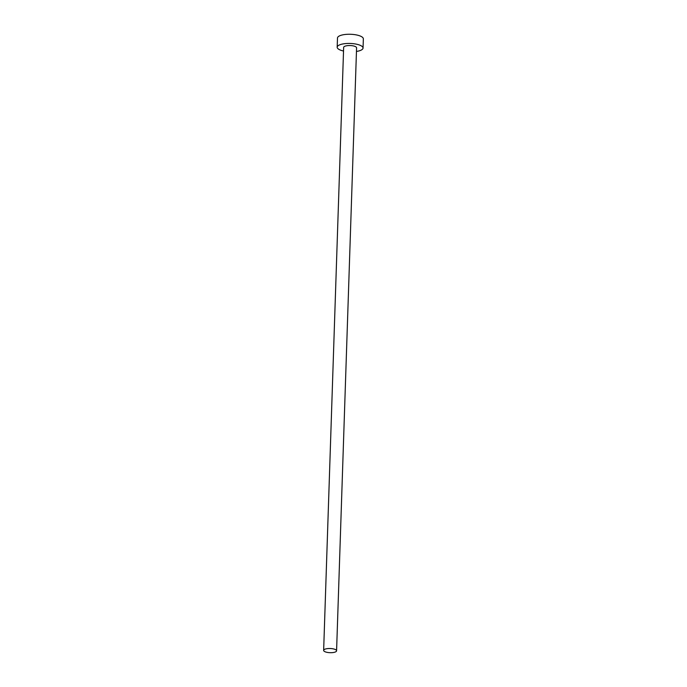 <?xml version="1.0" encoding="UTF-8"?>
<svg xmlns="http://www.w3.org/2000/svg" width="687" height="687" viewBox="0 0 687 687"><rect width="100%" height="100%" fill="white"/><g stroke="black" fill="none" stroke-linecap="round" stroke-linejoin="round"><path stroke-width="1.03" d="M324.857 651.662A6.466 2.087 -178.1 0 0 332.053 652.65A6.466 2.087 -178.1 0 0 336.578 650.821A6.466 2.087 -178.1 0 0 335.376 649.541A6.466 2.087 -178.1 0 0 328.171 648.554A6.466 2.087 -178.1 0 0 323.646 650.391A6.466 2.087 -178.1 0 0 324.857 651.662M336.578 650.821L356.579 47.841A6.466 2.087 -178.1 0 0 355.377 46.57A6.466 2.087 -178.1 0 0 348.172 45.582A6.466 2.087 -178.1 0 0 343.646 47.412L323.646 650.391M356.459 51.448A12.941 4.174 -178.1 0 0 363.045 48.056A12.941 4.174 -178.1 0 0 360.632 45.514A12.941 4.174 -178.1 0 0 346.231 43.53A12.941 4.174 -178.1 0 0 337.18 47.197A12.941 4.174 -178.1 0 0 339.601 49.739A12.941 4.174 -178.1 0 0 343.526 51.018M363.045 48.056L363.354 38.876A12.941 4.174 -178.1 0 0 360.941 36.334A12.941 4.174 -178.1 0 0 346.531 34.35A12.941 4.174 -178.1 0 0 337.489 38.017L337.18 47.197"/></g></svg>
